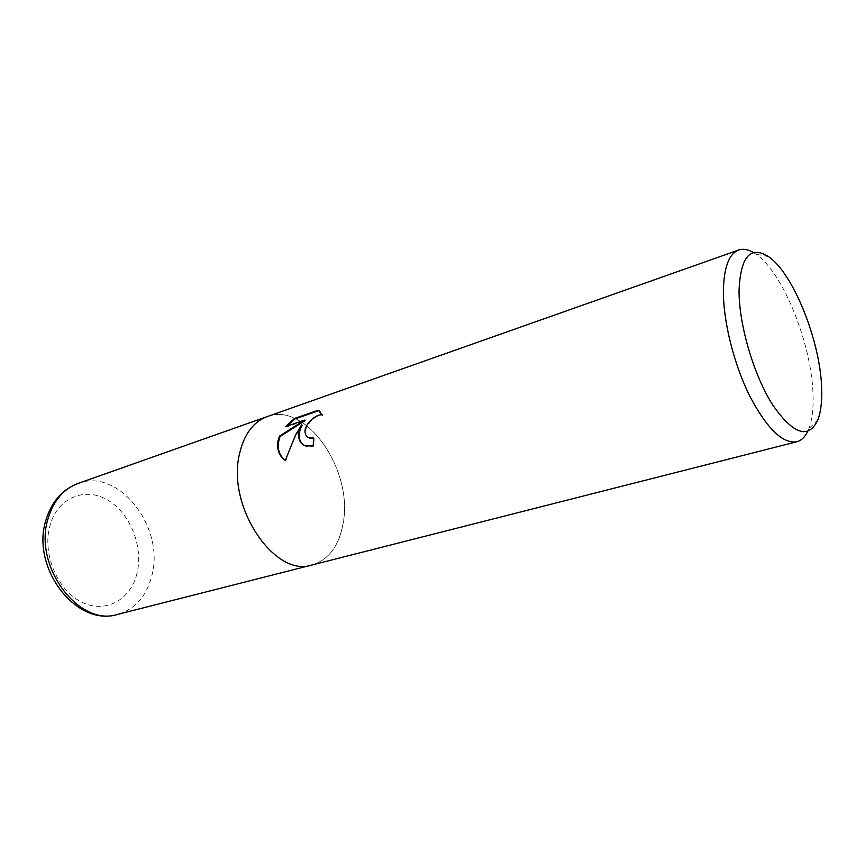 <?xml version="1.0" encoding="UTF-8"?>
<svg xmlns="http://www.w3.org/2000/svg" width="865" height="865" viewBox="0 0 865 865"><rect width="100%" height="100%" fill="white"/><g stroke="black" fill="none" stroke-linecap="round" stroke-linejoin="round"><path stroke-width="0.65" stroke-dasharray="4.33 3.24" d="M753.469 252.558L756.021 254.213C782.998 272.345 811.813 344.454 813.024 394.494C813.522 408.604 812.138 419.99 808.894 428.651L807.683 431.44M239.573 453.595C244.168 434.133 253.337 421.817 267.08 416.649C306.199 401.133 353.612 470.625 343.113 523.336C339.058 545.902 328.7 559.785 312.038 564.986L311.811 565.04M303.366 444.87L306.178 446.372L313.833 446.264L314.136 437.971L313.498 438.166M314.136 437.971L313.541 437.549M285.904 460.883L285.288 460.461L285.904 460.883C289.537 447.983 294.976 436.111 302.22 425.266M286.737 426.24L285.958 427.137L305.183 420.541M285.958 427.137L285.364 426.715M307.799 437.149C299.701 431.311 314.925 413.167 322.85 415.384L320.072 411.253M322.85 415.384L322.267 414.951M313.833 446.264L313.227 445.832M266.863 416.725L267.08 416.649C306.199 401.133 353.612 470.625 343.113 523.336C339.058 545.902 328.7 559.785 312.038 564.986M78.055 483.438C118.938 467.36 165.215 527.834 151.818 575.787C146.542 596.245 135.178 609.101 117.737 614.366M136.973 573.376C130.723 600.083 104.957 614.28 80.964 601.726C56.852 589.606 41.888 552.703 50.105 525.109C57.955 497.321 85.462 486.584 107.833 500.165C130.334 513.367 143.558 546.821 136.973 573.376M768.563 256.656L756.021 254.213M305.583 445.951L306.178 446.372M817.966 419.655L808.894 428.651"/><path stroke-width="1.3" d="M298.555 433.776L301.636 424.845L295.679 434.738L285.288 460.461C279.103 456.028 276.703 449.432 278.076 440.663L279.492 436.111L304.599 420.109L285.364 426.715L294.381 418.509L318.298 410.226L322.267 414.951C316.698 413.502 304.61 423.536 305.031 431.592C305.183 434.771 306.491 436.803 308.967 437.701L313.541 437.549L313.227 445.832L305.583 445.951C300.706 444.026 298.36 439.971 298.555 433.776M807.683 431.44C804.937 437.117 801.293 440.566 796.762 441.777C782.566 443.929 766.823 428.521 749.501 395.554C733.79 363.787 723.216 321.218 723.378 290.975C723.854 267.469 728.936 253.813 738.645 250.028C743.089 248.525 748.03 249.369 753.469 252.558M239.573 453.595C226.187 506.198 274.789 578.242 312.038 564.986C274.789 578.242 226.187 506.198 239.573 453.595C244.168 434.133 253.337 421.817 267.08 416.649L738.645 250.028M739.045 291.018C740.451 256.667 750.29 245.217 768.563 256.656C793.367 273.481 820.323 341.178 821.631 387.877C822.139 401.046 820.917 411.632 817.966 419.655C808.645 439.561 793.562 434.663 772.705 404.961C753.848 375.367 739.013 325.11 739.045 291.018M313.498 438.166L309.735 438.177L307.799 437.149M303.366 444.87C298.144 440.177 297.765 433.635 302.22 425.266L301.636 424.845M304.599 420.109L305.183 420.541L280.065 436.522L279.492 436.111M280.065 436.522C276.541 446.751 278.281 454.731 285.288 460.45M320.072 411.253L318.893 410.67L294.987 418.941L294.381 418.509M294.987 418.941L286.737 426.24M318.893 410.67L318.298 410.226M311.811 565.04L117.737 614.366C78.726 627.493 32.448 565.418 48.31 517.897C53.814 500.273 63.729 488.79 78.055 483.438L266.863 416.725M308.967 437.701L309.551 438.123M312.038 564.986L796.762 441.777M117.737 614.366C75.763 627.547 30.134 566.662 46.202 519.314C51.932 501.278 62.55 489.32 78.055 483.438"/></g></svg>
